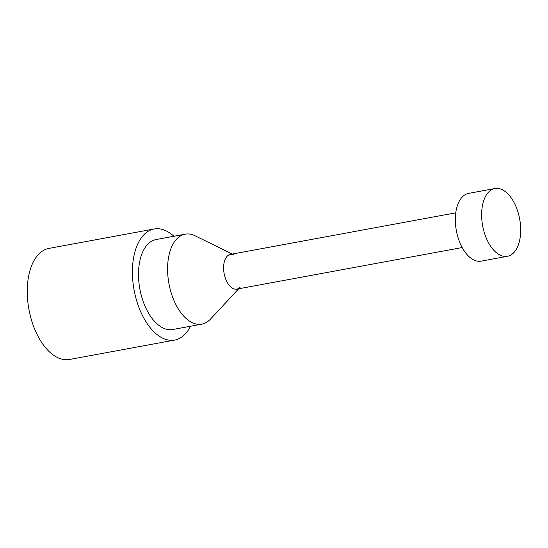 <?xml version="1.0" encoding="UTF-8"?>
<svg xmlns="http://www.w3.org/2000/svg" width="548" height="548" viewBox="0 0 548 548"><rect width="100%" height="100%" fill="white"/><g stroke="black" fill="none" stroke-linecap="round" stroke-linejoin="round"><path stroke-width="0.82" d="M173.915 236.257A56.485 30.846 79.5 0 0 154.18 228.982L49.019 248.381A56.485 30.846 79.5 0 0 27.4 286.166A56.485 30.846 79.5 0 0 69.507 359.474L174.668 340.075A56.485 30.846 79.5 0 0 190.512 326.238M154.18 228.982A56.485 30.846 79.5 0 0 132.561 266.766A56.485 30.846 79.5 0 0 174.668 340.075M232.256 254.066L195.067 235.77A45.751 24.982 79.5 0 0 185.21 234.167L156.125 239.538A45.751 24.982 79.5 0 0 138.617 270.143A45.751 24.982 79.5 0 0 172.723 329.519L201.808 324.156A45.751 24.982 79.5 0 0 210.446 319.142L238.661 288.782M185.21 234.167A45.751 24.982 79.5 0 0 167.702 264.78A45.751 24.982 79.5 0 0 201.808 324.156M234.208 255.026A17.652 9.638 79.5 0 0 224.125 273.514A17.652 9.638 79.5 0 0 240.14 287.193M494.913 188.526L468.609 193.382A34.456 18.817 79.5 0 0 455.422 216.433A34.456 18.817 79.5 0 0 481.11 261.149L507.414 256.293A34.456 18.817 79.5 0 0 520.6 233.243A34.456 18.817 79.5 0 0 494.913 188.526A34.456 18.817 79.5 0 0 482.658 225.824A34.456 18.817 79.5 0 0 507.414 256.293M462.17 247.552L236.805 289.125A17.652 9.638 -100.5 0 1 224.125 273.514A17.652 9.638 -100.5 0 1 230.4 254.409L455.772 212.836"/></g></svg>
